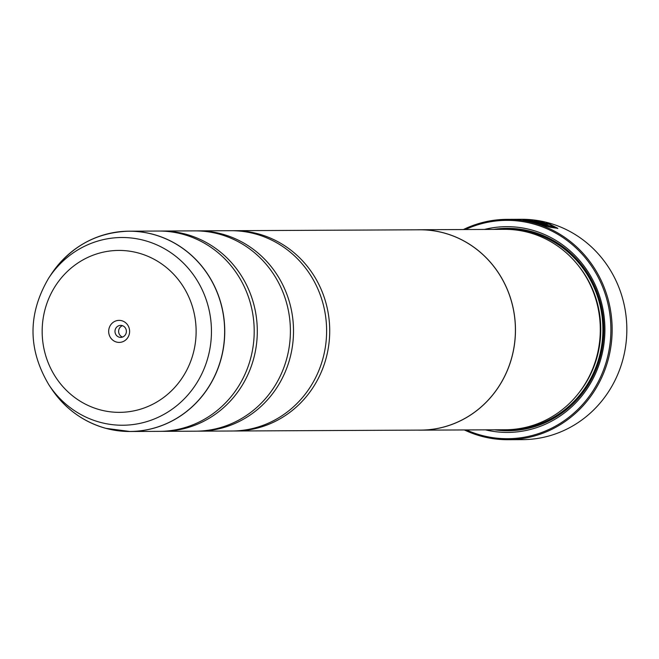 <?xml version="1.0" encoding="UTF-8"?>
<svg xmlns="http://www.w3.org/2000/svg" width="659" height="659" viewBox="0 0 659 659"><rect width="100%" height="100%" fill="white"/><g stroke="black" fill="none" stroke-linecap="round" stroke-linejoin="round"><path stroke-width="0.99" d="M49.096 385.161C27.826 349.641 27.653 314.013 48.585 278.287A93.866 89.245 89.7 0 1 144.37 240.461A93.866 89.245 89.7 0 1 208.656 354.731A93.866 89.245 89.7 0 1 100.053 422.287A93.866 89.245 89.7 0 1 49.096 385.161L51.46 388.711C65.093 408.737 83.232 421.949 105.86 428.342L130.004 431.497L159.453 431.357A100.16 95.225 -90.3 0 0 253.484 343.528A100.16 95.225 -90.3 0 0 182.617 234.192A100.16 95.225 -90.3 0 0 158.498 231.045L129.049 231.185A100.16 95.225 89.7 0 1 153.176 234.332A100.16 95.225 89.7 0 1 224.035 343.677A100.16 95.225 89.7 0 1 130.004 431.497A100.16 95.225 89.7 0 1 105.885 428.35A100.16 95.225 89.7 0 1 91.469 423.127M161.002 431.332A100.16 95.225 -90.3 0 0 162.559 431.34L195.657 431.184A100.16 95.225 -90.3 0 0 289.688 343.355A100.16 95.225 -90.3 0 0 218.829 234.019A100.16 95.225 -90.3 0 0 194.702 230.872L161.595 231.029A100.16 95.225 -90.3 0 0 160.046 231.054M197.214 431.159A100.16 95.225 -90.3 0 0 198.763 431.167L231.869 431.011A100.16 95.225 -90.3 0 0 325.9 343.182A100.16 95.225 -90.3 0 0 255.041 233.846A100.16 95.225 -90.3 0 0 230.914 230.699L197.807 230.856A100.16 95.225 -90.3 0 0 196.258 230.881M541.196 223.582L547.893 223.228L540.116 223.261A110.168 104.748 89.7 0 1 543.403 224.274L549.763 224.241L554.466 227.026L526.508 220.213L527.579 220.954M523.584 220.073L526.615 220.164M526.508 220.213L532.818 220.518L522.9 219.834L550.529 227.339L557.852 228.352L547.893 223.228M547.81 223.549L557.761 228.492M528.337 220.501L538.477 222.363L544.581 222.33L534.383 220.51L539.828 221.556L531.764 220.913A110.168 104.748 -90.3 0 0 528.37 220.361L528.106 220.394M507.924 439.71L522.62 439.635A110.168 104.748 -90.3 0 0 626.05 343.034A110.168 104.748 -90.3 0 0 548.107 222.758A110.168 104.748 -90.3 0 0 521.566 219.29L506.878 219.365A110.168 104.748 89.7 0 1 533.411 222.824A110.168 104.748 89.7 0 1 611.363 343.1A110.168 104.748 89.7 0 1 507.924 439.71A110.168 104.748 89.7 0 1 481.391 436.242A110.168 104.748 89.7 0 1 464.348 429.948M121.742 320.719A11.014 10.478 -90.3 0 0 108.999 328.652A11.014 10.478 -90.3 0 0 116.544 342.062A11.014 10.478 -90.3 0 0 129.288 334.129A11.014 10.478 -90.3 0 0 121.742 320.719M122.113 325.562A6.013 5.717 -90.3 0 0 115.028 330.645A6.013 5.717 -90.3 0 0 120.721 337.392A6.013 5.717 -90.3 0 0 122.113 325.562M122.475 325.678A6.013 5.717 -90.3 0 0 122.533 337.07M466.383 429.94A109.172 103.801 -90.3 0 0 481.317 435.278A109.172 103.801 -90.3 0 0 607.639 356.7A109.172 103.801 -90.3 0 0 532.867 223.796A109.172 103.801 -90.3 0 0 465.419 229.53M420.673 430.154L505.502 429.75A100.209 95.275 -90.3 0 0 599.575 341.889A100.209 95.275 -90.3 0 0 528.683 232.487A100.209 95.275 -90.3 0 0 504.547 229.34L419.709 229.744A100.209 95.275 89.7 0 1 443.853 232.899A100.209 95.275 89.7 0 1 514.745 342.293A100.209 95.275 89.7 0 1 420.673 430.154A100.209 95.275 89.7 0 1 417.658 430.121M485.428 429.849A102.878 97.812 -90.3 0 0 602.169 353.751A102.878 97.812 -90.3 0 0 531.385 229.892A102.878 97.812 -90.3 0 0 484.472 229.439M494.579 429.808A101.206 96.23 -90.3 0 0 602.038 349.031A101.206 96.23 -90.3 0 0 531.508 231.507A101.206 96.23 -90.3 0 0 493.624 229.39M162.559 431.34A100.16 95.225 -90.3 0 0 256.582 343.52A100.16 95.225 -90.3 0 0 185.723 234.176A100.16 95.225 -90.3 0 0 161.595 231.029M198.763 431.167A100.16 95.225 -90.3 0 0 292.794 343.347A100.16 95.225 -90.3 0 0 221.935 234.003A100.16 95.225 -90.3 0 0 197.807 230.856M233.418 430.986A100.16 95.225 -90.3 0 0 234.975 430.994A100.16 95.225 -90.3 0 0 328.998 343.174A100.16 95.225 -90.3 0 0 258.139 233.83A100.16 95.225 -90.3 0 0 234.011 230.683A100.16 95.225 -90.3 0 0 232.462 230.708M234.011 230.683L419.709 229.793A100.16 95.225 89.7 0 1 443.836 232.948A100.16 95.225 89.7 0 1 514.695 342.285A100.16 95.225 89.7 0 1 420.673 430.105L234.975 430.994M416.702 229.81A100.209 95.275 89.7 0 1 419.709 229.744M463.392 229.538A110.168 104.748 89.7 0 1 506.878 219.365M539.795 221.663L543.14 222.338M535.232 221.902L539.828 221.556M540.627 224.381L554.466 227.026M51.46 388.711A100.119 95.193 -90.3 0 0 105.811 428.317A100.119 95.193 -90.3 0 0 221.663 356.247A100.119 95.193 -90.3 0 0 153.086 234.365A100.119 95.193 -90.3 0 0 50.916 274.712L48.585 278.287M578.833 392.945A98.537 93.685 -90.3 0 0 578.223 265.445M506.796 429.734A100.209 95.275 -90.3 0 0 602.079 342.548A100.209 95.275 -90.3 0 0 531.269 232.479A100.209 95.275 -90.3 0 0 505.84 229.34M100.028 409.807A80.966 76.979 -90.3 0 0 193.713 351.535A80.966 76.979 -90.3 0 0 138.258 252.974A80.966 76.979 -90.3 0 0 44.573 311.246A80.966 76.979 -90.3 0 0 100.028 409.807M90.596 239.917A100.16 95.225 89.7 0 1 129.049 231.185C96.214 232.256 70.175 246.763 50.916 274.712"/></g></svg>
